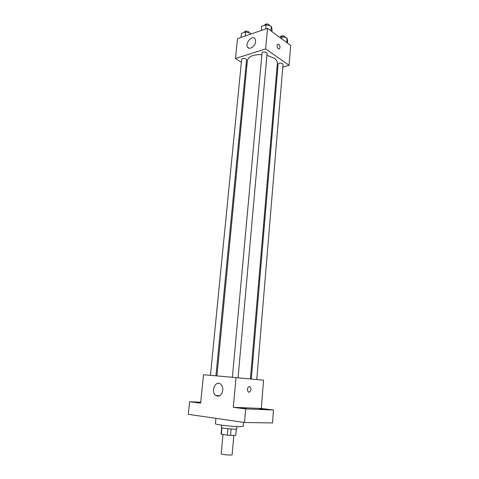 <?xml version="1.0" encoding="UTF-8"?>
<svg xmlns="http://www.w3.org/2000/svg" width="479" height="479" viewBox="0 0 479 479"><rect width="100%" height="100%" fill="white"/><g stroke="black" fill="none" stroke-linecap="round" stroke-linejoin="round"><path stroke-width="0.72" d="M222.992 434.495L221.202 453.763C220.903 454.29 227.753 455.2 230.782 455.038L232.123 454.757L233.848 435.453M227.938 428.705L227.339 435.213L221.076 434.028L221.663 427.741M236.303 429.088L235.74 435.441L236.369 429.076M235.74 435.441L227.339 435.213M231.1 428.974L230.513 435.483M236.979 426.526L236.77 428.933C237.117 429.711 220.813 428.226 221.298 427.525L221.52 425.118M221.945 427.819L221.346 434.219M215.927 418.347L215.412 423.753C214.634 424.55 232.303 426.615 239.949 426.609L243.236 426.286L243.572 422.364M261.3 408.467L233.309 407.312L235.991 377.626L263.588 380.188L261.3 408.467L273.485 409.988L272.491 422.927L244.512 422.502L188.307 414.323L189.63 401.719L200.731 402.246M265.222 409.138L259.57 408.725L265.222 409.138M246.41 408.377L240.488 407.958L246.41 408.377M273.485 409.988L245.685 408.898L233.309 407.312M245.685 408.898L244.512 422.502M235.991 377.626L203.515 374.716L200.641 403.126L189.63 401.719M222.777 390.283C221.615 395.403 219.256 397.145 215.694 395.504C210.401 391.822 215.568 379.841 220.609 384.134C222.22 385.529 222.945 387.583 222.777 390.283M200.671 402.851L196.414 402.336L200.695 402.582M249.481 386.529C251.373 387.942 251.427 389.768 249.637 392.002C247.475 393.283 246.625 387.703 248.829 386.673L249.481 386.529C251.373 387.942 251.427 389.768 249.637 392.002C247.475 393.283 246.625 387.703 248.823 386.673M266.923 55.283L274.311 58.276C276.455 59.809 277.479 61.42 277.365 63.102L250.391 378.961M216.915 375.913L247.404 60.378C248.487 56.438 253.319 54.51 261.899 54.6M238.045 377.817L267.09 53.391C267.36 51.828 262.067 51.355 262.055 52.935L232.393 377.302M251.301 379.051L278.107 64.024C278.946 62.899 280.419 62.767 282.526 63.635L283.005 64.402L256.768 379.554M210.437 375.338L241.656 59.348C242.452 58.258 243.901 58.145 245.996 59.013L246.565 59.863L215.927 375.829M276.874 68.85L277.718 68.605M282.778 67.132L289.088 65.3L265.653 48.876L235.488 58.522L241.362 62.318M246.032 65.342L246.871 65.886M235.488 58.522L237.5 38.637L267.51 28.309L290.693 45.487L289.088 65.3M267.51 28.309L265.653 48.876M255.636 41.571C255.379 46.152 249.541 50.265 247.655 47.247C244.571 43.469 252.301 34.56 255.038 38.799L255.636 41.571M278.736 44.302C280.077 45.84 280.329 47.325 279.497 48.762C278.119 50.079 276.108 45.349 277.586 44.248L278.736 44.302C280.077 45.84 280.329 47.331 279.497 48.762C278.119 50.079 276.108 45.349 277.581 44.248L278.736 44.302M271.85 31.524L272.054 29.243L271.318 26.261L266.09 24.8L261.654 26.345L261.277 30.452M271.318 26.261L270.91 30.83M266.09 24.8L265.713 28.926M264.576 25.327L264.6 25.058C265.45 23.788 266.941 23.639 269.066 24.603L269.563 25.77M250.966 34.003L250.762 33.356L245.613 31.949L241.398 33.422L240.997 37.434M250.762 33.356L250.697 34.093M245.613 31.949L245.218 35.985M244.32 32.404L244.35 32.099C245.146 30.925 246.583 30.794 248.655 31.71L249.176 32.925M287.448 43.08L287.628 40.853L287.041 38.057L282.005 36.667L279.778 37.398M287.041 38.057L286.676 42.505M282.005 36.667L281.82 38.907M280.389 37.194L280.419 36.847C281.263 35.632 282.718 35.476 284.795 36.398L285.239 37.56M219.735 395.744L215.694 395.504M249.026 48.181L247.655 47.247"/></g></svg>
